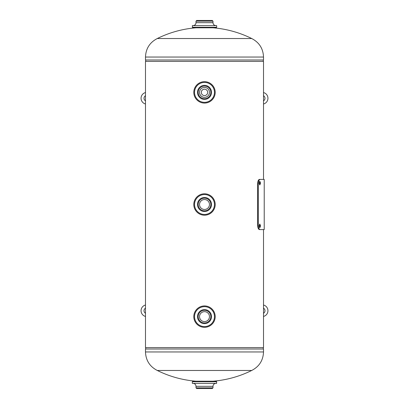 <?xml version="1.0" encoding="UTF-8"?>
<svg xmlns="http://www.w3.org/2000/svg" width="409" height="409" viewBox="0 0 409 409"><rect width="100%" height="100%" fill="white"/><g stroke="black" fill="none" stroke-linecap="round" stroke-linejoin="round"><path stroke-width="0.61" d="M263.514 229.582L263.514 347.609L145.486 347.609L145.486 61.391L263.514 61.391L263.514 179.418M251.709 370.472A106.222 106.222 0 0 1 213.017 381.198L195.983 381.198A106.222 106.222 0 0 1 157.291 370.472L251.709 370.472C259.229 366.587 263.166 360.416 263.514 351.96L263.514 349.015L145.486 349.015L145.921 347.609M157.291 38.528A106.222 106.222 0 0 1 195.983 27.802L213.017 27.802A106.222 106.222 0 0 1 251.709 38.528L157.291 38.528C149.771 42.413 145.834 48.584 145.486 57.04L145.486 59.985L263.514 59.985L263.514 57.04L145.486 57.04M212.987 387.839L196.013 387.839L196.724 388.55L212.276 388.55L212.987 387.839L212.987 386.331C213.161 384.537 214.142 383.555 215.937 383.381M216.668 383.371L192.342 383.381L216.658 383.381L216.494 381.541L210.696 381.541L210.696 381.198M198.304 381.198L198.304 381.541L192.506 381.541L216.494 381.541M198.304 20.45L204.5 20.45L196.724 20.45L196.013 21.161L196.013 22.669C195.839 24.463 194.858 25.445 193.063 25.619M196.013 21.161L212.987 21.161L212.276 20.45L204.5 20.45M192.332 25.629L216.658 25.619L192.342 25.619L192.506 27.459L198.304 27.459L198.304 27.802M210.696 27.802L210.696 27.459L216.494 27.459L192.506 27.459M204.5 311.668A4.959 4.959 0 0 0 199.541 316.627A4.959 4.959 0 0 0 204.5 321.581A4.959 4.959 0 0 0 209.459 316.627A4.959 4.959 0 0 0 204.5 311.668M204.5 309.613A7.009 7.009 0 0 1 211.509 316.627A7.009 7.009 0 0 1 204.5 323.637A7.009 7.009 0 0 1 197.491 316.627A7.009 7.009 0 0 1 204.5 309.613A7.009 7.009 0 0 1 211.509 316.627A7.009 7.009 0 0 1 204.5 323.637A7.009 7.009 0 0 1 197.491 316.627A7.009 7.009 0 0 1 204.5 309.613M204.5 305.927A10.7 10.7 0 0 1 215.2 316.627A10.7 10.7 0 0 1 204.5 327.323A10.7 10.7 0 0 1 193.8 316.627A10.7 10.7 0 0 1 204.5 305.927A10.7 10.7 0 0 1 215.2 316.627A10.7 10.7 0 0 1 204.5 327.323A10.7 10.7 0 0 1 193.8 316.627A10.7 10.7 0 0 1 204.5 305.927A10.685 10.685 0 0 1 215.185 316.627A10.685 10.685 0 0 1 204.5 327.312A10.685 10.685 0 0 1 193.815 316.627A10.685 10.685 0 0 1 204.5 305.937A10.7 10.7 0 0 0 193.8 316.627A10.7 10.7 0 0 0 204.5 327.323M204.5 199.541A4.959 4.959 0 0 0 199.541 204.5A4.959 4.959 0 0 0 204.5 209.459A4.959 4.959 0 0 0 209.459 204.5A4.959 4.959 0 0 0 204.5 199.541M204.5 197.491A7.009 7.009 0 0 1 211.509 204.5A7.009 7.009 0 0 1 204.5 211.509A7.009 7.009 0 0 1 197.491 204.5A7.009 7.009 0 0 1 204.5 197.491A7.009 7.009 0 0 0 197.491 204.5A7.009 7.009 0 0 0 204.5 211.509M204.5 193.815A10.685 10.685 0 0 1 215.185 204.5A10.685 10.685 0 0 1 204.5 215.185A10.685 10.685 0 0 1 193.815 204.5A10.685 10.685 0 0 1 204.5 193.815M204.5 193.8A10.7 10.7 0 0 1 215.2 204.5A10.7 10.7 0 0 1 204.5 215.2A10.7 10.7 0 0 1 193.8 204.5A10.7 10.7 0 0 1 204.5 193.8A10.7 10.7 0 0 1 215.2 204.5A10.7 10.7 0 0 1 204.5 215.2A10.7 10.7 0 0 1 193.8 204.5A10.7 10.7 0 0 1 204.5 193.8M204.5 89.188A3.185 3.185 0 0 1 207.685 92.373A3.185 3.185 0 0 1 204.5 95.563A3.185 3.185 0 0 1 201.315 92.373A3.185 3.185 0 0 1 204.5 89.188A3.185 3.185 0 0 1 207.685 92.373A3.185 3.185 0 0 1 204.5 95.563A3.185 3.185 0 0 1 201.315 92.373A3.185 3.185 0 0 1 204.5 89.188M267.941 310.722A5.9 5.9 0 0 1 263.539 316.433A5.9 5.9 0 0 0 263.539 305.017A5.9 5.9 0 0 1 267.941 310.722A5.9 5.9 0 0 0 263.539 305.017L263.514 305.109M267.941 98.278A5.9 5.9 0 0 1 263.539 103.983A5.9 5.9 0 0 0 263.539 92.567A5.9 5.9 0 0 1 267.941 98.278A5.9 5.9 0 0 0 263.539 92.567L263.514 92.659M141.059 310.722A5.9 5.9 0 0 1 145.461 305.017A5.9 5.9 0 0 0 145.461 316.433A5.9 5.9 0 0 1 141.059 310.722A5.9 5.9 0 0 0 145.461 316.433L145.486 316.341M141.059 98.278A5.9 5.9 0 0 1 145.461 92.567A5.9 5.9 0 0 0 145.461 103.983A5.9 5.9 0 0 1 141.059 98.278A5.9 5.9 0 0 0 145.461 103.983L145.486 103.891M259.5 227.522L259.843 225.891L259.5 224.26M259.112 225.891L259.833 227.736L260.507 225.891L259.838 224.05L259.112 225.891M259.5 184.74L259.843 183.109L259.5 181.478M259.112 183.109L259.833 184.95L260.507 183.109L259.838 181.264L259.112 183.109M264.219 229.582L259.403 229.582C258.37 229.326 257.782 227.854 257.639 225.154L257.639 183.846C257.777 181.156 258.365 179.684 259.403 179.418L264.219 179.418L264.219 229.582M260.063 229.582C259.015 229.326 258.422 227.854 258.273 225.154L257.639 225.154M258.273 225.154L258.273 183.846L257.639 183.846M258.273 183.846C258.416 181.156 259.015 179.684 260.063 179.418M204.5 87.419A4.959 4.959 0 0 0 199.541 92.373A4.959 4.959 0 0 0 204.5 97.332A4.959 4.959 0 0 0 209.459 92.373A4.959 4.959 0 0 0 204.5 87.419M204.5 85.363A7.009 7.009 0 0 1 211.509 92.373A7.009 7.009 0 0 1 204.5 99.387A7.009 7.009 0 0 1 197.491 92.373A7.009 7.009 0 0 1 204.5 85.363A7.009 7.009 0 0 1 211.509 92.373A7.009 7.009 0 0 1 204.5 99.387A7.009 7.009 0 0 1 197.491 92.373A7.009 7.009 0 0 1 204.5 85.363M204.5 81.677A10.7 10.7 0 0 1 215.2 92.373A10.7 10.7 0 0 1 204.5 103.073A10.7 10.7 0 0 1 193.8 92.373A10.7 10.7 0 0 1 204.5 81.677A10.7 10.7 0 0 1 215.2 92.373A10.7 10.7 0 0 1 204.5 103.073A10.7 10.7 0 0 1 193.8 92.373A10.7 10.7 0 0 1 204.5 81.677A10.7 10.7 0 0 0 193.8 92.373A10.7 10.7 0 0 0 204.5 103.073A10.685 10.685 0 0 1 193.815 92.373A10.685 10.685 0 0 1 204.5 81.688A10.685 10.685 0 0 1 215.185 92.373A10.685 10.685 0 0 1 204.5 103.063M157.291 370.472C149.771 366.587 145.834 360.416 145.486 351.96L263.514 351.96M196.013 387.839L196.013 386.331L212.987 386.331M192.332 383.371L192.332 381.715L216.668 381.715M212.987 21.161L212.987 22.669L196.013 22.669M216.668 25.629L216.668 27.285L192.332 27.285M204.5 310.324A6.304 6.304 0 0 1 210.804 316.627A6.304 6.304 0 0 1 204.5 322.926A6.304 6.304 0 0 1 198.196 316.627A6.304 6.304 0 0 1 204.5 310.324M204.5 326.586A9.959 9.959 0 0 1 194.541 316.627A9.959 9.959 0 0 1 204.5 306.663A9.959 9.959 0 0 1 214.459 316.627A9.959 9.959 0 0 1 204.5 326.586M204.5 198.196A6.304 6.304 0 0 1 210.804 204.5A6.304 6.304 0 0 1 204.5 210.804A6.304 6.304 0 0 1 198.196 204.5A6.304 6.304 0 0 1 204.5 198.196M204.5 214.459A9.959 9.959 0 0 1 194.541 204.5A9.959 9.959 0 0 1 204.5 194.541A9.959 9.959 0 0 1 214.459 204.5A9.959 9.959 0 0 1 204.5 214.459M263.514 313.279A2.95 2.95 0 0 0 263.514 308.166M263.514 100.834A2.95 2.95 0 0 0 263.514 95.721M145.486 308.166A2.95 2.95 0 0 0 145.486 313.279M145.486 95.721A2.95 2.95 0 0 0 145.486 100.834M260.507 225.891L259.843 225.891M204.5 86.074A6.304 6.304 0 0 1 210.804 92.373A6.304 6.304 0 0 1 204.5 98.676A6.304 6.304 0 0 1 198.196 92.373A6.304 6.304 0 0 1 204.5 86.074M204.5 102.337A9.959 9.959 0 0 1 194.541 92.373A9.959 9.959 0 0 1 204.5 82.413A9.959 9.959 0 0 1 214.459 92.373A9.959 9.959 0 0 1 204.5 102.337M263.079 347.609L263.514 349.015M145.486 351.96L145.486 349.015M251.709 38.528C259.229 42.413 263.166 48.584 263.514 57.04M263.079 61.391L263.514 59.985M145.921 61.391L145.486 59.985M196.013 386.331C195.839 384.537 194.858 383.555 193.063 383.381M212.987 22.669C213.161 24.463 214.142 25.445 215.937 25.619"/></g></svg>
